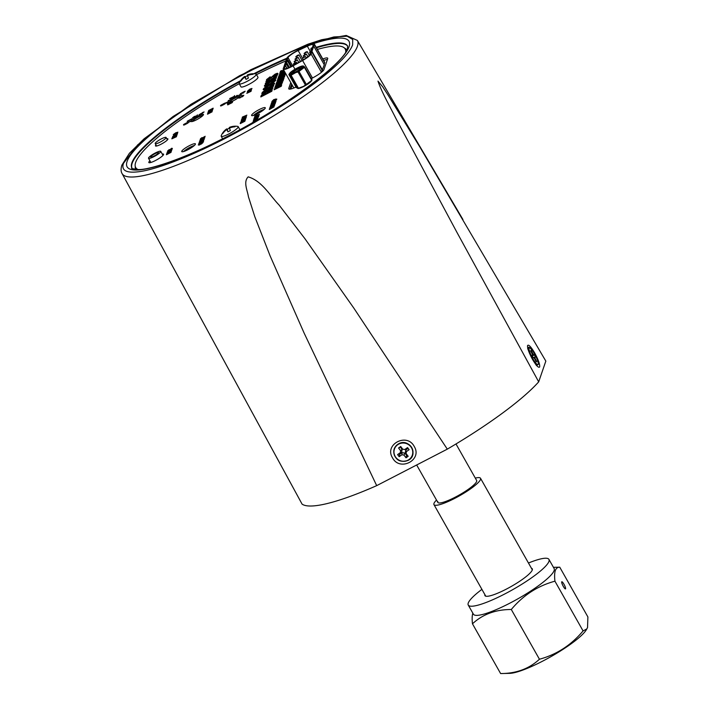 <?xml version="1.0" encoding="UTF-8"?>
<svg xmlns="http://www.w3.org/2000/svg" width="709" height="709" viewBox="0 0 709 709"><rect width="100%" height="100%" fill="white"/><g stroke="black" fill="none" stroke-linecap="round" stroke-linejoin="round"><path stroke-width="1.06" d="M309.496 43.692L321.691 39.722L346.231 35.45L357.371 40.431A135.171 24.762 150.5 0 1 357.442 46.245A135.171 24.762 150.5 0 1 239.722 135.384A135.171 24.762 150.5 0 1 122.081 173.554L302.087 504.134A141.809 25.976 -29.5 0 0 376.692 485.638L304.152 333.141L270.147 255.958L254.806 216.706L248.407 196.677C247.468 190.42 243.107 181.983 248.168 176.851C261.967 180.928 269.668 195.232 279.116 205.078L304.959 238.747L353.756 308.007L447.308 449.143A141.809 25.976 -29.5 0 0 538.689 381.859L456.702 231.932L395.923 118.483C389.897 106.368 381.442 91.683 377.977 81.118L382.603 86.693L387.947 94.846L420.136 147.428L545.833 361.103L538.689 381.859M310.285 43.541L333.859 36.957L347.118 36.221L352.719 39.465L352.639 44.853C349.865 52.422 339.912 63.11 322.772 76.9C302.38 93.437 265.645 117.57 226.49 137.741C188.248 157.611 154.908 169.743 139.46 171.631C123.924 173.785 121.487 168.937 123.499 163.274L137.635 144.92L173.04 116.506L239.633 75.668L305.845 45.128M539.682 366.925C538.636 368.193 536.252 365.693 532.53 359.428C528.941 352.763 527.283 348.128 527.576 345.522C528.613 344.255 530.997 346.763 534.728 353.029C538.317 359.693 539.966 364.329 539.682 366.925M392.476 457.757C384.056 444.277 407.055 432.384 414.251 446.51C422.679 459.99 399.672 471.884 392.476 457.757M376.692 485.638L447.308 449.143M226.676 128.896A15.146 1.01 -124.9 0 1 227.323 129.286A7.125 1.303 150.5 0 1 229.45 128.099L230.336 130.545A7.125 1.303 150.5 0 1 227.988 131.847A15.146 1.01 -124.9 0 1 226.8 129.561A15.146 14.499 160.1 0 0 222.803 133.558A7.125 1.303 150.5 0 1 222.661 133.026A15.146 15.084 1.9 0 1 226.641 128.967A15.146 1.01 -124.9 0 1 226.676 128.896A15.146 15.146 0 0 0 221.208 135.791A9.766 1.79 -29.5 0 0 221.199 136.252A9.766 1.79 -29.5 0 0 228.83 133.939A9.766 1.79 -29.5 0 0 238.189 126.636A9.766 1.79 -29.5 0 0 237.781 126.406A15.146 15.146 0 0 0 229.308 127.443L229.291 127.496A15.146 15.084 1.9 0 1 234.856 126.273A7.125 1.303 150.5 0 1 234.998 126.805A15.146 14.499 160.1 0 0 229.45 128.099A7.125 1.303 150.5 0 1 229.53 128.054L229.291 127.496M226.641 128.967L227.403 130.403M223.583 132.512L222.661 133.026M226.8 129.561L227.988 131.847M234.856 126.273L233.678 126.92M227.323 129.286L227.58 130.296M202.809 115.585A6.106 1.117 -29.5 0 0 198.21 117.153A6.106 1.117 -29.5 0 0 192.352 121.496M535.171 358.612L534.799 357.239L535.463 357.026L534.249 354.642L533.585 354.854L531.085 350.574L530.571 350.733L532.131 353.809L532.512 355.191L531.847 355.395L533.053 357.779L533.717 357.575L534.657 358.781L536.226 361.856L536.74 361.687L535.171 358.612L534.675 358.807M534.799 357.239L532.973 357.628M532.946 357.575L535.463 357.026M536.74 361.687L536.199 361.812M533.717 357.575L533.026 357.717M532.512 355.191L531.989 355.679M532.645 353.649L532.175 353.951M533.585 354.854L532.202 356.104M534.249 354.642L532.326 356.343M297.762 50.428A8.021 1.471 150.5 0 1 304.852 45.624A8.021 1.471 150.5 0 1 310.524 43.524A8.021 1.471 150.5 0 1 310.994 44.348M312.412 44.516L310.861 43.657M299.109 49.781A6.461 1.188 150.5 0 1 304.719 46.023A6.461 1.188 150.5 0 1 309.78 44.738A6.461 1.188 150.5 0 1 309.753 44.809M303.789 86.436A8.021 1.471 -29.5 0 0 311.34 81.056L312.04 79.949A9.314 1.71 150.5 0 1 311.738 80.339L306.35 84.424A9.314 1.71 150.5 0 1 305.384 84.991L303.612 86.321L298.454 88.217A9.314 1.71 150.5 0 1 297.789 88.403L298.117 88.536A8.021 1.471 -29.5 0 0 303.789 86.436M297.133 68.064A8.021 1.471 150.5 0 1 302.805 65.964A8.021 1.471 150.5 0 1 302.14 68.002A8.021 1.471 150.5 0 1 295.724 72.176A8.021 1.471 150.5 0 1 289.582 73.444A8.021 1.471 150.5 0 1 297.133 68.064M298.454 88.217L291.107 75.234L295.813 72.548L298.037 72.008L305.384 84.991M306.35 84.424L299.003 71.432A9.314 1.71 150.5 0 1 298.037 72.008M299.003 71.432L304.391 67.346L311.738 80.339M312.04 79.949L304.693 66.965A9.314 1.71 150.5 0 1 304.391 67.346M304.693 66.965L303.142 66.097M295.857 71.777A6.461 1.188 150.5 0 1 291.009 73.435A6.461 1.188 150.5 0 1 297 68.463A6.461 1.188 150.5 0 1 302.061 67.187A6.461 1.188 150.5 0 1 295.857 71.777M301.467 68.011A5.575 1.019 -29.5 0 0 297.346 69.455A5.575 1.019 -29.5 0 0 292.019 73.355M288.882 74.551L290.442 75.42L297.789 88.403L296.238 87.544L288.882 74.551L289.582 73.444M291.107 75.234A9.314 1.71 150.5 0 1 290.442 75.42M531.44 568.272A27.19 4.981 150.5 0 1 532.273 568.84A27.19 4.981 150.5 0 1 532.273 569.992A27.19 4.981 150.5 0 1 508.637 587.903A27.19 4.981 150.5 0 1 484.938 595.622A27.19 4.981 150.5 0 1 484.885 594.621M481.907 589.365A46.36 8.49 -29.5 0 0 468.241 603.084A46.36 8.49 -29.5 0 0 468.25 605.061L473.435 614.216A46.36 8.49 -29.5 0 0 513.83 601.064A46.36 8.49 -29.5 0 0 554.146 570.523A46.36 8.49 -29.5 0 0 554.137 568.556L548.952 559.401A46.36 8.49 -29.5 0 0 528.471 563.017M468.25 605.061A46.36 8.49 -29.5 0 0 508.654 591.909A46.36 8.49 -29.5 0 0 548.961 561.368A46.36 8.49 -29.5 0 0 548.952 559.401M472.832 613.188C472.061 615.669 471.946 619.205 472.469 623.805C482.687 614.286 495.635 609.518 511.295 609.492C523.118 595.321 537.661 585.891 554.934 581.185C554.411 576.585 554.535 573.049 555.298 570.568C556.175 568.281 557.655 567.156 559.755 567.191L553.437 567.324M561.705 581.894A4.015 0.798 -117.3 0 1 561.803 581.761A4.015 0.798 -117.3 0 1 564.178 584.633A4.015 0.798 -117.3 0 1 565.587 588.762A4.015 0.798 -117.3 0 1 565.49 588.895A4.015 0.798 -117.3 0 1 563.114 586.033A4.015 0.798 -117.3 0 1 561.705 581.894M511.295 609.492L539.443 659.237C529.153 668.773 516.214 673.55 500.616 673.55L509.744 673.355A46.36 8.49 -29.5 0 0 550.769 656.747A46.36 8.49 -29.5 0 0 586.121 630.133L587.539 627.554L587.894 616.936L559.755 567.191M539.443 659.237C556.645 654.584 571.188 645.146 583.082 630.93L586.91 628.883M500.616 673.55L472.469 623.805M554.934 581.185L583.082 630.93M161.2 138.955A6.248 1.143 150.5 0 1 166.092 137.475A6.248 1.143 150.5 0 1 160.101 142.155A6.248 1.143 150.5 0 1 155.218 143.626A6.248 1.143 150.5 0 1 161.2 138.955M475.305 478.114A26.747 4.901 150.5 0 1 480.525 478.283A26.747 4.901 150.5 0 1 480.525 479.417A26.747 4.901 150.5 0 1 457.27 497.036A26.747 4.901 150.5 0 1 433.961 504.622A26.747 4.901 150.5 0 1 433.961 503.487A26.747 4.901 150.5 0 1 436.514 500.067M455.993 443.967L476.643 480.472A22.289 4.086 150.5 0 1 476.652 481.42A22.289 4.086 150.5 0 1 457.27 496.105A22.289 4.086 150.5 0 1 437.843 502.424A22.289 4.086 150.5 0 1 437.843 501.476M294.377 87.783A10.529 1.932 150.5 0 1 293.579 87.517L283.219 69.198A10.529 1.932 150.5 0 1 283.219 68.746L286.808 58.298A10.529 1.932 150.5 0 1 298.48 50.082L307.671 45.73A10.529 1.932 150.5 0 1 314.326 44.02A10.529 1.932 150.5 0 1 314.326 44.472L311.065 53.955A10.529 1.932 150.5 0 1 302.583 60.522L293.065 65.84A10.529 1.932 150.5 0 1 291.452 66.708A10.529 1.932 150.5 0 1 283.219 69.198M292.968 65.6A9.128 1.675 150.5 0 1 291.576 66.345A9.128 1.675 150.5 0 1 284.442 68.507A9.128 1.675 150.5 0 1 284.442 68.117L285.186 65.201L286.578 64.484L286.95 63.402L285.559 64.129L286.303 61.967L287.694 61.249L288.067 60.176L286.675 60.894L288.031 57.659A9.128 1.675 150.5 0 1 298.152 50.543L307.334 46.191A9.128 1.675 150.5 0 1 313.103 44.711A9.128 1.675 150.5 0 1 313.112 45.101L312.527 47.53L311.136 48.247L310.764 49.329L312.155 48.611L311.411 50.764L310.019 51.482L309.647 52.563L311.038 51.846L309.842 54.584A9.128 1.675 150.5 0 1 302.486 60.283L292.968 65.6M305.818 52.067L307.219 51.642L305.508 52.989L304.108 53.405L305.818 52.067M304.976 54.531L306.377 54.106L304.657 55.453L303.257 55.869L304.976 54.531M304.126 56.995L305.526 56.578L302.415 58.333L304.126 56.995M301.564 60.797L304.64 59.007M297.55 55.329L298.95 54.903L297.239 56.25L295.839 56.667L297.55 55.329M296.708 57.792L298.108 57.367L296.389 58.714L294.988 59.131L296.708 57.792M295.857 60.256L297.257 59.831L295.538 61.178L294.138 61.594L295.857 60.256M295.006 62.72L296.406 62.295L294.696 63.642L293.296 64.058L295.006 62.72M313.901 46.448L324.27 64.767L321.434 72.274A10.529 1.932 150.5 0 1 321.416 72.327M314.326 44.02L324.695 62.339A10.529 1.932 150.5 0 1 324.695 62.791L324.11 64.492M292.285 85.222L290.779 89.006M291.222 85.275L292.064 84.832M322.134 70.226L311.774 51.908M322.471 69.978L312.111 51.66M290.575 87.163L291.842 86.507M310.764 49.329L311.473 50.587M286.968 68.348L285.186 65.201M289.378 67.408L286.303 61.967M288.067 60.176L291.559 66.354M287.694 61.249L290.796 66.743M286.95 63.402L289.245 67.461M286.578 64.484L288.457 67.798M285.31 65.582L286.888 68.374M309.647 52.563L310.205 53.538M244.729 76.421A15.146 1.01 -124.9 0 1 245.367 76.811A7.125 1.303 150.5 0 1 247.503 75.624L248.389 78.079A7.125 1.303 150.5 0 1 246.041 79.381A15.146 1.01 -124.9 0 1 244.853 77.095A15.146 14.499 160.1 0 0 240.856 81.092A7.125 1.303 150.5 0 1 240.714 80.56A15.146 15.084 1.9 0 1 244.694 76.492A15.146 1.01 -124.9 0 1 244.729 76.421A15.146 15.146 0 0 0 239.261 83.316A9.766 1.79 -29.5 0 0 239.243 83.777L240.971 86.826A9.766 1.79 -29.5 0 0 248.611 84.522A9.766 1.79 -29.5 0 0 257.97 77.219L256.241 74.161A9.766 1.79 -29.5 0 0 255.834 73.94A15.146 15.146 0 0 0 247.352 74.968L247.344 75.03A15.146 15.084 1.9 0 1 252.909 73.798A7.125 1.303 150.5 0 1 253.051 74.339A15.146 14.499 160.1 0 0 247.494 75.624A7.125 1.303 150.5 0 1 247.583 75.579L247.344 75.03M239.243 83.777A9.766 1.79 -29.5 0 0 246.883 81.473A9.766 1.79 -29.5 0 0 256.241 74.161M244.694 76.492L245.456 77.928M241.636 80.046L240.714 80.56M244.853 77.095L246.041 79.381M252.909 73.798L251.73 74.454M245.367 76.811L245.633 77.83M401.941 454.761L403.97 455.089L406.035 457.801L408.162 456.295L406.097 453.583L406.381 451.624L409.128 449.683L407.533 447.583L404.786 449.524L402.756 449.196L400.691 446.484L398.564 447.991L400.629 450.702L400.337 452.661L397.589 454.602L399.194 456.702L401.941 454.761L402.003 452.643L404.91 453.104L406.603 455.32L406.035 457.801M403.97 455.089L404.91 453.104M399.194 456.702L399.761 454.23L402.003 452.643M397.589 454.602L399.442 453.813L399.761 454.23M400.337 452.661L401.693 452.227L399.442 453.813M400.629 450.702L402.1 449.417L401.693 452.227M398.564 447.991L400.417 447.202L402.1 449.417M400.691 446.484L400.417 447.202M402.756 449.196L400.833 446.909M404.786 449.524L407.533 447.583M409.128 449.683L407.675 447.999M406.381 451.624L405.743 450.002L407.985 448.416M406.097 453.583L405.326 452.812L405.743 450.002M408.162 456.295L405.326 452.812M160.73 151.655A7.019 1.285 150.5 0 1 154.624 156.281A7.019 1.285 150.5 0 1 148.509 158.267A7.019 1.285 150.5 0 1 148.509 157.974A7.019 1.285 150.5 0 1 154.606 153.348A7.019 1.285 150.5 0 1 160.73 151.354A7.019 1.285 150.5 0 1 160.73 151.655M150.733 156.822A4.458 0.815 150.5 0 1 154.615 153.88A4.458 0.815 150.5 0 1 158.497 152.621A4.458 0.815 150.5 0 1 158.497 152.807A4.458 0.815 150.5 0 1 154.624 155.741A4.458 0.815 150.5 0 1 150.733 157.008A4.458 0.815 150.5 0 1 150.733 156.822M236.053 99.42L235.725 99.242A7.179 1.312 150.5 0 1 235.344 99.473L236.053 99.42L235.432 99.623A7.134 1.303 150.5 0 1 233.474 100.705A7.134 1.303 150.5 0 1 231.559 101.609L230.957 102.282M230.859 101.901A7.134 1.303 150.5 0 1 228.661 102.548M228.218 102.557A7.134 1.303 150.5 0 1 227.89 102.388A7.134 1.303 150.5 0 1 234.723 97.053A7.134 1.303 150.5 0 1 240.307 95.36A7.134 1.303 150.5 0 1 240.316 95.369M200.133 114.477L199.238 115.461A7.179 1.312 150.5 0 1 199.61 115.292L199.654 115.239A7.134 1.303 150.5 0 1 203.439 114.415A7.134 1.303 150.5 0 1 196.606 119.75A7.134 1.303 150.5 0 1 191.022 121.443A7.134 1.303 150.5 0 1 197.855 116.108A7.134 1.303 150.5 0 1 199.229 115.434M257.739 113.635A7.843 1.436 150.5 0 1 251.606 115.487A7.843 1.436 150.5 0 1 259.122 109.62A7.843 1.436 150.5 0 1 265.263 107.759A7.843 1.436 150.5 0 1 257.739 113.635M253.45 115.452A7.843 1.436 150.5 0 1 259.981 111.145A7.843 1.436 150.5 0 1 264.271 109.328M187.885 149.732A7.843 1.436 150.5 0 1 181.752 151.584A7.843 1.436 150.5 0 1 189.268 145.717A7.843 1.436 150.5 0 1 195.409 143.865A7.843 1.436 150.5 0 1 187.885 149.732M183.596 151.549A7.843 1.436 150.5 0 1 190.127 147.242A7.843 1.436 150.5 0 1 194.417 145.425M162.255 154.066A8.473 1.551 150.5 0 1 163.575 154.19A8.473 1.551 150.5 0 1 155.457 160.526A8.473 1.551 150.5 0 1 148.828 162.529A8.473 1.551 150.5 0 1 149.936 160.801M166.819 138.769A7.134 1.303 150.5 0 1 167.9 138.875A7.134 1.303 150.5 0 1 161.067 144.219A7.134 1.303 150.5 0 1 155.484 145.903A7.134 1.303 150.5 0 1 155.945 144.92M256.525 74.658A120.362 22.05 150.5 0 1 285.63 61.054M317.384 49.426A120.362 22.05 150.5 0 1 345.203 48.992A120.362 22.05 150.5 0 1 345.717 51.996M346.302 51.004A120.362 22.05 -29.5 0 0 346.063 50.516L345.203 48.992M289.884 89.148L291.638 84.07M323.659 60.522A11.769 2.154 150.5 0 1 327.434 59.441M137.998 169.522A120.362 22.05 150.5 0 1 135.685 167.528L136.553 169.052A120.362 22.05 -29.5 0 0 136.846 169.504M240.324 95.609A7.134 1.303 150.5 0 1 239.341 96.849M238.773 97.337A7.134 1.303 150.5 0 1 235.893 99.331M322.799 58.998A11.769 2.154 150.5 0 1 327.691 58.2A11.769 2.154 150.5 0 1 327.691 58.696L323.951 69.571A11.769 2.154 150.5 0 1 314.468 76.909L311.313 78.672M295.972 87.074A11.769 2.154 150.5 0 1 288.767 88.864A11.769 2.154 150.5 0 1 288.767 88.368L290.77 82.545M135.685 167.528A120.362 22.05 150.5 0 1 239.225 83.724M251.899 88.412L250.933 89.6M251.952 88.51L247.538 91.16L250.02 89.024L251.97 88.528M249.834 90.167L247.538 91.16M212.789 109.54L211.087 111.109M212.097 110.134L208.171 112.314L211.557 109.789L212.771 109.594L211.007 110.959L212.009 109.984L211.477 110.037L208.091 112.031M209.607 110.834L208.933 111.792M209.173 112.696L207.834 113.307L207.897 112.722L212.461 110.365L208.783 112.483L212.283 110.879L211.973 111.49M212.283 110.879L208.508 113.272L212.088 111.836L207.533 114.193L210.786 111.774L207.755 113.156M171.613 148.987L169.77 149.741L171.8 148.216L172.287 148.429L169.708 150.308L167.732 151.052L169.15 149.599L168.37 150.547M171.8 148.216L172.376 148.58L171.888 148.367L172.376 148.58L169.797 150.468L167.616 150.857M169.15 149.599L168.458 150.618M170.727 151.026L167.244 152.072L171.968 149.209L170.612 150.654L171.622 150.228L171.516 150.698M283.91 70.421L280.046 72.921L280.516 71.148L281.695 70.537L281.65 71.068M284.531 71.52L283.423 72.247M284.832 72.052L279.381 74.87L284.3 71.104L279.86 73.062L284.149 70.847M282.944 71.999L279.718 73.461M280.117 75.535L280.339 74.48L279.949 75.624L283.033 73.151L282.829 74.135M285.523 73.266L278.717 76.785L279.16 75.083L280.339 74.48M281.349 76.492L278.353 77.857L278.495 77.033L285.559 73.382L285.505 73.931L279.86 76.669L285.284 74.179L282.9 76.102M285.284 74.179L279.435 77.893L284.991 75.03L284.938 75.579L277.875 79.231L278.025 78.407L282.962 75.562L278.265 77.706M285.505 73.931L283.095 75.189M284.557 76.457L282.723 78.38L277.175 81.278L277.219 80.729L283.44 77.237M283.44 77.352L277.6 80.028L281.349 77.573C283.538 76.377 284.601 76.04 284.531 76.581L284.619 76.732M282.288 79.461L280.587 80.702L283.573 79.16L283.52 79.709L276.457 83.361L276.67 82.333L284.07 77.715L280.702 80.764M274.507 83.281L274.56 83.618C273.913 84.752 271.91 86.206 268.543 87.987C265.042 89.786 263.296 90.273 263.296 89.44M268.543 87.987L268.463 87.836C264.953 89.635 263.207 90.114 263.207 89.29L263.261 89.653M272.194 89.609L271.813 91.266L260.823 96.947L261.16 95.591L264.368 93.047L269.411 90.344C271.618 89.281 272.531 89.13 272.15 89.901L271.733 91.115L260.744 96.796M205.176 136.296L203.465 137.883M204.484 136.899L200.523 138.964M201.622 138.787L200.514 138.991M200.434 138.813L201.968 137.608L201.285 138.565M204.733 137.599L200.603 140.417M204.032 138.193L200.239 139.522L204.804 137.794M200.576 140.373L204.36 138.946L199.53 141.986L199.805 140.772L200.603 140.692M203.678 140.533L199.158 142.677L204.032 139.505L202.65 140.967L203.669 140.958M204.032 139.505L202.818 140.896M276.483 99.668L271.68 102.84L275.704 100.031M275.783 100.261L271.964 101.609L276.563 99.854M272.637 103.434L271.255 104.072L271.325 103.47L275.952 101.077L272.212 103.23L275.774 101.609L275.411 102.247M275.774 101.609L271.937 104.037L275.482 102.628M274.853 102.947L270.944 104.967L274.25 102.513L271.166 103.913M275.952 101.493L275.447 101.75M274.046 104.471L270.483 106.315L270.59 105.588L275.447 102.566L273.266 104.613M274.303 103.762L273.16 104.515L275.021 103.966M271.21 107.44L269.89 107.626L274.418 105.552L272.522 107.094M274.418 105.552L270.758 107.901L274.117 106.82L269.376 109.54L272.637 107.263L269.65 108.326L272.965 106.439L269.801 107.892M270.927 108.238L269.526 108.69M255.612 115.753L259.414 114.317L254.558 117.375L254.841 116.152L255.639 116.072M259.069 114.929L258.82 116.046L254.106 118.279L259.069 114.929L258.741 115.886L254.106 118.279M258.528 116.622L253.725 119.794L257.748 116.994M257.828 117.224L254.008 118.563L258.608 116.817M257.863 118.421L253.317 120.574L258.218 117.393L256.835 118.855L257.854 118.855M258.218 117.393L256.995 118.793M244.871 119.103L241.335 120.167L246.147 117.26L244.756 118.731L245.793 118.288L245.713 118.749M177.879 132.175L175.46 134.169L173.253 134.595L175.788 132.769L177.87 132.211L175.371 134.019L173.253 134.595M173.244 136.952L173.324 136.314L173.076 137.041L174.29 135.853L175.043 135.472L174.972 136.057M172.748 136.615L174.272 134.754L177.56 132.964L175.362 134.807L177.241 133.886L176.701 135.57M175.903 135.986L173.12 137.422M176.683 135.525L176.399 136.748L171.844 138.831L172.181 137.865L175.664 136.677L176.683 135.525L176.311 136.598L172.819 137.803L171.844 138.831M225.515 103.027A3.199 0.585 150.5 0 1 225.595 103.08A3.199 0.585 150.5 0 1 225.32 103.594L220.694 105.987A3.199 0.585 150.5 0 1 220.614 105.925A3.199 0.585 150.5 0 1 220.605 105.827A3.199 0.585 150.5 0 1 220.534 105.774A3.199 0.585 150.5 0 1 220.809 105.26L225.427 102.867A3.199 0.585 150.5 0 1 225.506 102.929A3.199 0.585 150.5 0 1 225.232 103.443L225.32 103.594M230.877 103.381L232.614 101.75L232.215 102.61L227.704 104.87M241.858 94.864L240.289 95.387A7.179 1.312 150.5 0 1 240.262 95.493M239.438 95.033L240.838 94.288L239.527 95.183A7.179 1.312 -29.5 0 0 239.314 95.219L239.225 95.068A7.179 1.312 150.5 0 1 239.438 95.033L239.527 95.183M233.164 97.895A7.179 1.312 -29.5 0 0 232.765 98.126L232.685 97.975A7.179 1.312 150.5 0 1 233.075 97.745L233.164 97.895M227.899 101.981A7.179 1.312 -29.5 0 0 227.855 102.105L226.339 102.885L227.766 101.954A7.179 1.312 150.5 0 1 227.819 101.83L227.899 101.981M197.386 114.876L196.739 115.806L194.231 116.533L192.458 117.924L197.084 115.771L197.386 114.876L197.164 115.922L192.99 117.685M193.619 117.428L192.458 117.924M195.932 117.171A7.179 1.312 -29.5 0 0 195.542 117.393L195.454 117.242A7.179 1.312 150.5 0 1 195.844 117.012L195.932 117.171M191.031 121.035A7.179 1.312 -29.5 0 0 190.987 121.159L189.471 121.939L190.898 121.009A7.179 1.312 150.5 0 1 190.951 120.885L191.031 121.035M201.259 113.591L199.433 114.761M203.66 112.261L201.755 113.564M192.671 119.351A7.179 1.312 -29.5 0 0 192.396 119.573L191.262 119.945L192.307 119.422A7.179 1.312 150.5 0 1 192.582 119.201L192.671 119.351M188.514 122.143A3.199 0.585 150.5 0 1 188.585 122.205A3.199 0.585 150.5 0 1 188.31 122.719L183.693 125.103A3.199 0.585 150.5 0 1 183.613 125.05A3.199 0.585 150.5 0 1 183.604 124.952A3.199 0.585 150.5 0 1 183.525 124.899A3.199 0.585 150.5 0 1 183.799 124.385L188.426 121.992A3.199 0.585 150.5 0 1 188.505 122.054A3.199 0.585 150.5 0 1 188.231 122.568L188.31 122.719M187.788 121.372L191.802 118.802L187.672 121.345M227.27 103.31L228.59 102.415L227.359 103.461M229.689 100.191A7.179 1.312 -29.5 0 0 229.415 100.412L228.28 100.784L229.326 100.253A7.179 1.312 150.5 0 1 229.601 100.04L229.689 100.191M239.917 96.973L238.951 96.982A7.179 1.312 150.5 0 1 238.694 97.186M236.54 95.981L237.161 95.316L236.629 96.132A7.179 1.312 -29.5 0 0 236.257 96.3L236.177 96.14A7.179 1.312 150.5 0 1 236.54 95.981L236.629 96.132M234.608 95.6L233.961 96.53L229.707 98.516L234.298 96.495L234.608 95.6L234.387 96.646L230.203 98.409M230.842 98.152L229.681 98.648M243.205 92.87L245.146 91.222L243.293 93.03L240.333 93.792L243.293 93.03M240.059 97.727L243.79 95.369L242.638 96.592L238.561 98.099L240.147 97.886M239.119 97.798L238.561 98.099M176.461 134.134L175.451 134.958M175.043 135.472L174.804 136.146L176.328 134.745L173.333 136.314M244.118 121.035L242.974 121.797L244.924 121.204L240.298 123.596L240.404 122.87L245.252 119.839L243.081 121.895M241.707 121.328L241.796 120.672L241.539 121.416L243.559 119.803L243.488 120.415M243.559 119.803L243.32 120.495L244.623 119.821L245.66 118.66L245.287 119.892M244.765 120.167L240.759 122.232L241.796 120.672M246.386 116.48L246.183 117.322M246.44 116.568L241.556 119.511L244.313 117.162L246.351 116.418M245.208 117.827L241.556 119.511M243.435 117.118L242.389 117.499L242.407 117.047L246.874 115.15L241.973 118.297L244.1 116.684L242.301 117.348M246.874 115.15L241.973 118.297M253.822 121.354L253.884 120.778L253.654 121.443L255.719 120.379M255.754 119.883L255.55 120.459L257.553 119.724M255.754 120.769L252.874 122.258L253.884 120.778M274.622 104.932L270.076 107.094L274.977 103.904L273.594 105.375L274.613 105.366M274.977 103.904L273.763 105.304M275.154 99.127L276.776 99.083L272.061 101.325L273.851 99.552L275.207 99.535M203.049 142.491L201.329 144.078L202.269 142.934L201.728 142.988L198.307 145.008L201.808 142.739L203.031 142.544L201.25 143.927M202.357 143.085L199.495 144.982L198.307 145.008M199.832 143.794L199.158 144.76M199.176 144.175L198.6 144.281L198.963 143.218L199.761 143.138M199.734 142.819L203.43 141.649L198.6 144.281M268.356 89.662L272.912 87.686L272.841 88.288L261.851 93.969L262.25 92.409L265.583 89.804L268.241 89.13L273.701 85.39L273.603 86.064L268.153 90.14M275.704 79.798L275.757 80.144C275.11 81.269 273.107 82.731 269.739 84.513C266.238 86.312 264.492 86.79 264.492 85.966M269.739 84.513L269.659 84.362C266.15 86.152 264.404 86.64 264.404 85.816L264.457 86.179M269.845 80.888L266.026 81.836L266.15 81.065L270.28 80.037L277.166 75.305L277.059 76.014L271.653 79.7M277.059 76.014L271.166 79.816L276.413 77.494L276.342 78.105L265.361 83.786L265.423 83.175L270.492 80.56L265.937 81.686M277.866 73.532L277.919 73.86C277.671 74.658 276.2 75.783 273.506 77.254L276.563 74.197M276.643 74.542L274.977 74.791L269.234 79.364C267.222 80.312 266.345 80.463 266.611 79.798M269.234 79.364L269.154 79.204C267.133 80.161 266.265 80.303 266.531 79.638L266.584 79.984M266.531 79.638L270.182 76.767L267.86 79.24M281.313 85.727L281.26 86.285L274.108 89.777L281.313 85.727L274.108 89.777M278.043 86.232L274.906 87.854L274.959 87.304L282.022 83.653L278.531 86.489M282.022 83.653L277.024 87.269L281.597 84.903L281.544 85.452L274.48 89.104L279.461 85.302L274.826 87.703M282.545 82.288L279.869 84.708L281.34 83.033L280.516 83.121L276.962 85.94L275.26 86.214L280.631 82.731L282.519 82.439L279.78 84.548M281.429 83.183L277.042 86.099L275.349 86.365M277.609 84.362L276.678 85.904M277.458 82.864L277.246 83.476L283.219 80.587L275.81 85.248L276.28 83.467L277.458 82.864L277.414 83.387M171.135 151.584L171.029 152.364L166.473 154.722L166.73 153.782L170.045 151.797L171.099 151.522L170.94 152.213L166.385 154.571M171.481 151.044L169.974 151.823M168.104 152.79L166.837 153.25M213.17 108.238L211.938 109.603M213.152 108.202L212.975 108.867L208.411 111.224L208.756 110.436L213.134 108.176M211.114 110.028L208.411 111.224M251.27 90.3L251.057 91.319L246.785 93.331L251.27 90.3L250.968 91.169L246.785 93.331M251.544 89.618L251.057 90.406M250.543 90.752L249.914 90.912L250.348 90.07L247.237 91.895L250.419 89.83L251.535 89.662L249.914 90.912M250.924 90.167L247.326 92.046M248.629 90.796L248.017 91.683M211.566 110.187L212.009 109.984M212.088 111.836L207.445 114.043M168.441 150.583L169.77 149.741M171.968 149.634L170.789 150.14M171.525 150.503L167.147 152.346M281.225 72.318L279.958 72.77M281.438 71.706L281.136 72.167M283.822 70.271L281.349 71.547M281.695 70.537L281.482 71.148L283.68 70.014M284.743 71.893L279.293 74.711M284.451 71.37L281.925 73.027L284.601 71.644M283.033 73.151L282.661 74.223L284.655 73.187L284.965 72.283M285.435 73.116L278.628 76.634M284.938 75.579L277.786 79.08M284.628 76.51L277.086 81.127M283.352 77.201L277.511 79.878M283.99 78.336L282.2 79.311M284.07 77.715L283.901 78.185M283.52 79.709L276.368 83.201M274.56 83.618L274.48 83.467C273.825 84.601 271.822 86.055 268.463 87.836M263.207 89.29C263.89 88.129 265.946 86.64 269.385 84.841C272.788 83.113 274.489 82.652 274.48 83.467L274.56 83.343M201.259 138.512L205.158 136.35L201.542 138.636M202.021 137.989L201.303 138.512M203.944 136.952L204.396 136.74M204.812 137.643L199.867 140.604L203.953 137.963M203.953 138.042L200.151 139.788M200.301 141.587L199.442 141.835M204.272 139.203L200.346 141.038M203.58 140.807L199.158 142.677M276.572 99.712L271.591 102.69M275.704 100.111L271.875 101.866M275.579 102.575L270.856 104.817M275.42 103.018L274.223 103.603M275.119 103.922L270.395 106.164M274.117 106.82L269.287 109.39M255.329 116.976L254.469 117.215M259.326 114.574L255.382 116.418M258.608 116.666L253.636 119.644M257.748 117.074L253.919 118.828M257.766 118.695L253.317 120.574M246.138 117.694L244.942 118.208M245.695 118.571L241.237 120.45M172.305 137.803L173.324 136.314M176.825 135.508L172.243 137.679M176.328 134.745L177.082 134.356L176.736 135.357M220.783 105.809L221.243 105.854M221.164 105.703L221.766 105.641M221.687 105.49L222.209 105.446M222.13 105.286L223.592 104.728M223.512 104.578L224.062 104.462M223.973 104.312L224.638 104.099M224.549 103.948L225.09 103.771M232.614 101.75L227.465 104.64M227.819 104.666L228.325 104.657M228.245 104.507L228.989 104.312M228.91 104.161L229.459 104.019M229.37 103.868L229.946 103.656M230.177 103.47L230.788 103.23M240.75 94.137L239.225 95.068M233.075 97.745L232.357 97.789M231.568 101.617L231.48 101.467A7.179 1.312 150.5 0 1 231.125 101.617L230.505 102.291M230.868 102.131L231.48 101.467M227.819 101.83L226.251 102.734M195.844 117.012L195.135 117.065M190.951 120.885L189.383 121.788M200.177 114.007L200.656 113.768M202.207 112.775L202.756 112.634M202.677 112.483L203.199 112.403M203.12 112.252L203.625 112.244M204.095 111.942L198.945 114.831M192.582 119.201L191.173 119.786M183.773 124.926L184.243 124.979M184.154 124.819L184.765 124.766M184.677 124.616L185.209 124.562M185.12 124.412L186.591 123.853M186.502 123.703L187.052 123.588M186.972 123.437L187.637 123.224M187.548 123.074L188.089 122.896M191.802 118.802L187.167 121.283M228.59 102.415A7.179 1.312 150.5 0 1 228.395 102.433L227.075 103.337M229.601 100.04L228.192 100.625M237.161 95.316L236.177 96.14M245.146 91.222L243.905 91.86M243.843 91.753L240.333 93.792M243.701 95.219L240.759 97.275L239.039 97.647M177.542 133.416L176.373 133.983M177.241 134.293L172.659 136.465M245.234 120.3L244.029 120.885M244.924 121.204L240.209 123.437M245.394 119.839L240.679 122.081M245.66 118.66L245.305 119.688M257.456 119.777L252.794 122.108M274.534 105.216L270.076 107.094M276.776 99.083L272.061 101.325M201.808 143.147L202.269 142.934M203.43 141.649L199.504 143.484M271.148 87.668L268.268 89.511M273.603 86.064L271.06 87.508M273.701 85.39L273.523 85.913M272.841 88.288L261.763 93.818M272.912 87.686L272.752 88.138M275.757 80.144L275.677 79.993C275.021 81.118 273.018 82.581 269.659 84.362M264.404 85.816C265.086 84.646 267.142 83.166 270.581 81.358C273.984 79.63 275.686 79.178 275.677 79.993L275.757 79.86M277.166 75.305L276.98 75.863M276.342 78.105L265.272 83.627M276.413 77.494L276.262 77.955M267.887 79.124L270.218 78.185L274.977 74.223C277.113 73.213 278.061 73.036 277.831 73.709C277.582 74.498 276.111 75.633 273.426 77.104M270.111 77.378L267.789 79.186M270.182 76.767L270.023 77.228M271.777 77.653L269.154 79.204M273.382 75.898L271.689 77.503M274.977 74.791L273.293 75.748M276.554 74.383L274.897 74.64M281.544 85.452L274.392 88.953M280.596 83.272L281.34 83.033M276.989 84.637L275.721 85.098M277.192 84.025L276.9 84.486M283.077 80.986L277.113 83.875M248.469 90.203L251.27 88.935M170 150.618L168.308 151.637L170 150.618M277.689 82.2L278.832 80.888L279.514 80.986L277.689 82.2M277.857 82.111L278.832 80.888L279.514 80.986M273.204 84.123L268.631 87.375C265.946 88.785 264.563 89.21 264.475 88.634L269.216 85.302C271.804 83.963 273.133 83.565 273.204 84.123L273.213 83.937M264.475 88.82L269.305 85.452C271.884 84.114 273.213 83.724 273.293 84.274M262.162 95.688L264.351 93.428L265.778 92.95L265.547 93.942L262.162 95.688M266.814 93.287L269.225 90.814L270.927 90.309L270.616 91.319L266.814 93.287M202.038 140.923L200.319 141.951L202.038 140.923M271.255 105.499L272.46 104.702L271.255 105.499M271.334 105.278L272.46 104.702M256.215 118.82L254.496 119.856L256.215 118.82M244.135 118.687L242.416 119.724L244.135 118.687M177.117 132.592L174.006 134.205L177.117 132.53M223.503 104.48L224.895 103.567A2.747 0.505 -29.5 0 0 225.107 103.151A2.747 0.505 -29.5 0 0 225.054 103.106L221.137 105.136A2.747 0.505 -29.5 0 0 220.924 105.544A2.747 0.505 -29.5 0 0 220.978 105.597L223.503 104.48M232.127 102.229L230.23 103.106L232.127 102.229M228.227 103.904L229.672 103.23L228.856 104.09L227.943 104.188L229.087 103.417M186.494 123.605L187.894 122.692A2.747 0.505 -29.5 0 0 188.107 122.276A2.747 0.505 -29.5 0 0 188.053 122.232L184.136 124.252A2.747 0.505 -29.5 0 0 183.923 124.669A2.747 0.505 -29.5 0 0 183.977 124.713L186.494 123.605M243.364 92.241L241.033 93.446L243.364 92.241M241.149 97.071L243.293 95.467L241.149 97.071M173.501 135.818L174.662 135.047L173.501 135.818M173.661 135.756L174.662 135.047M241.069 122.781L242.274 121.983L241.069 122.781M241.149 122.56L242.274 121.983M242.593 118.465L245.686 117.047M272.974 105.331L271.255 106.368L272.974 105.331M272.974 100.527L274.339 99.801L273.018 100.616M273.071 100.306L274.339 99.801M266.717 90.885L263.19 92.702L265.458 90.238L267.009 90.016L266.717 90.885M274.401 80.649L269.828 83.892C267.142 85.31 265.76 85.727 265.671 85.151L270.413 81.819C273 80.48 274.33 80.09 274.401 80.649L274.41 80.454M265.671 85.346L270.501 81.978C273.08 80.631 274.41 80.241 274.489 80.799M167.404 153.534L170.444 152.143M209.43 110.196L212.478 108.796M169.46 151.141L169.912 150.875M278.912 81.039L279.603 81.136M262.339 95.6L264.351 93.428M264.439 93.588L265.866 93.101M267.063 92.569L269.225 90.814M266.983 93.198L267.142 92.728M269.314 90.965L271.006 90.46M201.48 141.463L201.95 141.18M272.096 104.79L272.548 104.861M255.648 119.36L256.126 119.077M243.568 119.236L244.047 118.944M175.672 133.035L177.206 132.751M174.095 134.356L175.761 133.186M221.137 105.136L221.226 105.286A2.747 0.505 -29.5 0 0 221.013 105.588M221.757 104.888L222.156 104.436M222.617 104.365L223.822 103.549M231.639 102.052L232.144 102.043M231.196 102.282L231.719 102.202M230.726 102.575L231.276 102.433M184.136 124.252L184.216 124.412A2.747 0.505 -29.5 0 0 184.012 124.713M184.757 124.013L185.155 123.552M185.616 123.49L186.822 122.675M242.035 93.118L243.276 92.48M241.352 96.468L242.088 95.937M242.7 95.618L243.231 95.662M242.168 96.087L242.788 95.768M174.308 135.135L174.751 135.197M241.911 122.072L242.354 122.143M272.407 105.88L272.885 105.588M273.86 99.96L274.427 99.951M263.358 92.613L265.547 90.389L267.098 90.176M239.677 96.53A6.106 1.117 -29.5 0 0 235.078 98.099A6.106 1.117 -29.5 0 0 229.22 102.45M316.196 47.317A123.898 22.697 150.5 0 1 347.64 46.112L347.392 48.602C344.299 63.385 280.099 110.808 219.56 140.311C182.231 159.321 148.278 170.266 138.007 169.522C132.539 168.751 130.518 168.29 131.963 168.139A123.898 22.697 150.5 0 1 131.901 162.804A123.898 22.697 150.5 0 1 240.626 80.658M312.678 43.869A127.469 23.344 150.5 0 1 349.041 46.714A127.469 23.344 150.5 0 1 226.853 136.677A127.469 23.344 150.5 0 1 127.097 161.413A127.469 23.344 150.5 0 1 300.616 48.132M253.822 73.745A123.898 22.697 150.5 0 1 286.835 58.235M347.702 46.262A123.889 22.697 -29.5 0 0 316.462 47.795M286.596 58.927A123.889 22.697 -29.5 0 0 254.886 73.816M240.076 81.579A123.889 22.697 -29.5 0 0 132.175 163.274A123.889 22.697 -29.5 0 0 132.06 168.272M346.79 50.055A121.221 22.201 -29.5 0 0 344.521 48.097M135.277 166.491A121.221 22.201 -29.5 0 0 135.782 169.442M536.226 364.71L537.325 365.002A9.642 1.923 -117.3 0 1 531.582 357.336A9.642 1.923 -117.3 0 1 528.595 348.154A9.642 1.923 -117.3 0 1 528.613 348.137L528.205 349.2M538.228 364.293A9.447 1.879 -117.3 0 1 532.822 358.63A9.447 1.879 -117.3 0 1 529.082 348.128A9.447 1.879 -117.3 0 1 534.489 353.8A9.447 1.879 -117.3 0 1 538.228 364.293M302.583 60.522L312.474 78.017M321.434 72.274L311.065 53.955M324.695 62.791L314.326 44.472M294.988 69.252L293.065 65.84M310.258 51.358L307.334 46.191M298.152 50.543L302.459 58.165M292.631 65.786L288.031 57.659M284.442 68.117L284.77 68.702M407.994 460.318A9.642 9.288 19 0 1 394.984 456.33A9.642 9.288 19 0 1 398.733 443.772A9.642 9.288 19 0 1 411.796 447.689A9.642 9.288 19 0 1 408.074 460.283M398.795 444.064A9.447 9.093 19 0 1 411.583 447.893A9.447 9.093 19 0 1 407.932 460.221A9.447 9.093 19 0 1 395.143 456.392A9.447 9.093 19 0 1 398.795 444.064M289.201 89.13L288.767 88.368M307.103 44.552L250.773 69.739L191.084 104.25L144.069 138.822L129.392 153.295L121.851 165.162C120.769 168.813 120.849 171.613 122.081 173.554M536.137 365.055L536.89 365.374C537.422 368.928 525.44 345.717 528.054 348.27L527.904 348.979M357.371 40.431L462.933 219.515M239.908 129.676L238.189 126.636M222.626 138.769L221.199 136.252M537.325 365.002L538.246 364.497C538.946 363.371 536.057 355.696 533.257 351.744C529.88 347.428 528.329 346.222 528.613 348.137M310.524 43.524L311.074 43.506M437.843 502.424L416.662 464.98M302.805 65.964L303.355 65.955M166.092 137.475L167.439 139.859M155.218 143.626L156.565 146.019M485.762 596.18L433.961 504.622M532.326 569.841L480.525 478.283M309.328 55.373L307.219 51.642M307.866 56.738L306.377 54.106M306.288 57.916L305.526 56.578M301.99 60.274L298.95 54.903M300.412 61.444L298.108 57.367M298.702 62.392L297.257 59.831M297 63.349L296.406 62.295M304.799 54.628L304.108 53.405M303.948 57.092L303.257 55.869M303.097 59.556L302.415 58.333M296.522 57.89L295.839 56.667M295.68 60.354L294.988 59.131M294.829 62.817L294.138 61.594M293.881 65.095L293.296 64.058M398.688 443.754C409.332 437.604 419.276 455.293 408.083 460.389C398.724 463.199 396.234 458.617 394.47 455.515C392.777 450.49 394.186 446.564 398.688 443.754M150.884 162.467L148.509 158.267M163.008 155.386L160.73 151.354"/></g></svg>
